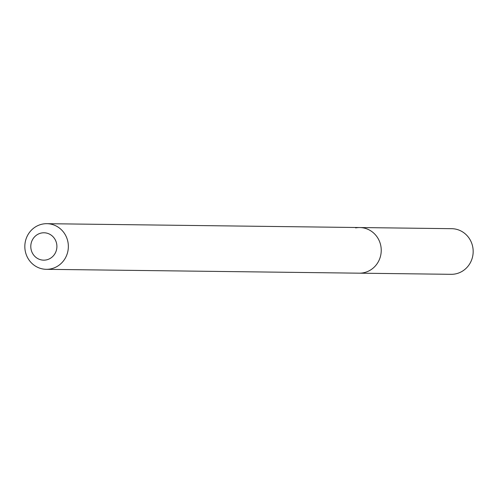 <?xml version="1.0" encoding="UTF-8"?>
<svg xmlns="http://www.w3.org/2000/svg" width="498" height="498" viewBox="0 0 498 498"><rect width="100%" height="100%" fill="white"/><g stroke="black" fill="none" stroke-linecap="round" stroke-linejoin="round"><path stroke-width="0.75" d="M41.539 232.996A13.689 13.06 90.7 0 1 56.697 244.039A13.689 13.06 90.7 0 1 46.146 259.944A13.689 13.06 90.7 0 1 30.994 248.9A13.689 13.06 90.7 0 1 41.539 232.996M42.753 224.044A22.821 21.763 90.7 0 1 46.874 223.683A22.821 21.763 90.7 0 1 68.282 244.605A22.821 21.763 90.7 0 1 50.429 268.957A22.821 21.763 90.7 0 1 46.308 269.318A22.821 21.763 90.7 0 1 24.9 248.402A22.821 21.763 90.7 0 1 42.753 224.044M355.634 227.903A22.821 21.763 90.7 0 1 359.755 227.542A22.821 21.763 90.7 0 1 381.163 248.465A22.821 21.763 90.7 0 1 363.31 272.817A22.821 21.763 90.7 0 1 359.189 273.178L451.126 274.317A22.821 21.763 90.7 0 0 455.247 273.956A22.821 21.763 90.7 0 0 473.1 249.598A22.821 21.763 90.7 0 0 451.692 228.682L359.755 227.542A22.821 21.763 90.7 0 1 381.163 248.465A22.821 21.763 90.7 0 1 363.31 272.817A22.821 21.763 90.7 0 1 359.189 273.178L46.308 269.318M46.874 223.683L359.755 227.542"/></g></svg>
